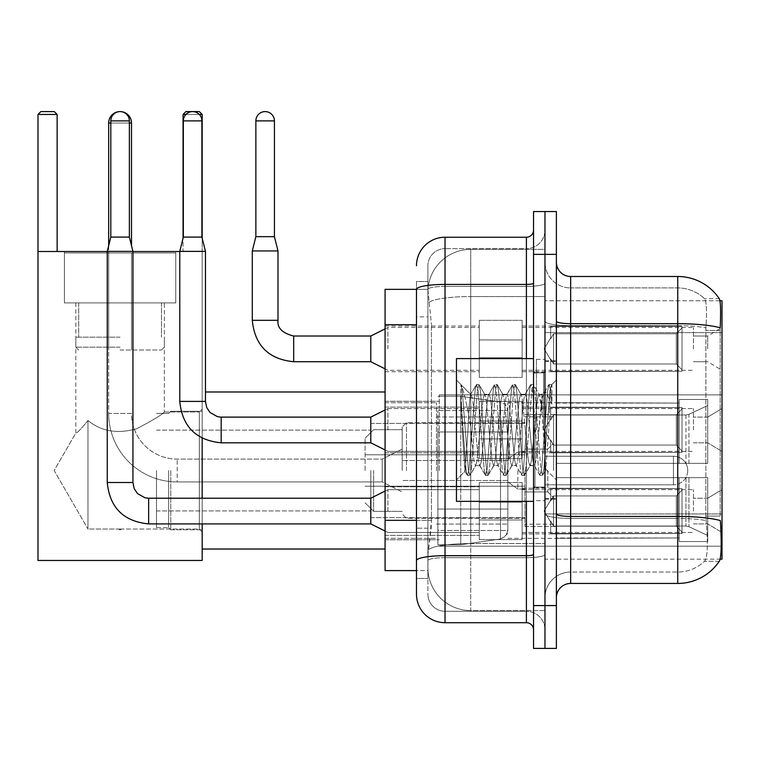 <?xml version="1.0" encoding="UTF-8"?>
<svg xmlns="http://www.w3.org/2000/svg" width="760" height="760" viewBox="0 0 760 760"><rect width="100%" height="100%" fill="white"/><g stroke="black" fill="none" stroke-linecap="round" stroke-linejoin="round"><path stroke-width="0.57" stroke-dasharray="3.8 2.85" d="M722 470.516L722 394.849L722 470.516M439.318 470.516L439.318 394.849L439.318 470.516M722 348.878L722 327.465L722 348.878M707.721 348.878L707.721 336.024L707.721 348.878M722 429.97L722 408.557L722 429.97M707.721 429.97L707.721 417.116L707.721 429.97M722 511.062L722 489.649L722 511.062M707.721 511.062L707.721 498.208L707.721 511.062M479.294 348.878L479.294 320.321L479.294 348.878M385.073 348.878L385.073 326.03L385.073 348.878M479.294 429.97L479.294 401.413L479.294 429.97M385.073 429.97L385.073 407.123L385.073 429.97M479.294 511.062L479.294 482.505L479.294 511.062M385.073 511.062L385.073 486.761L385.073 511.062M522.13 348.878L522.13 320.321L522.13 348.878M522.13 429.97L522.13 401.413L522.13 429.97M522.13 511.062L522.13 482.505L522.13 511.062M693.443 348.878L693.443 327.465L693.443 348.878M693.443 429.97L693.443 408.557L693.443 429.97M693.443 511.062L693.443 489.649L693.443 511.062M416.48 520.325L431.471 520.325L431.195 527.763L428.07 553.461L431.471 520.325L431.471 324.738L431.471 520.325L385.073 520.325L385.073 570.598L427.994 570.598L427.899 567.739A42.826 42.826 0 0 0 470.725 610.575L544.967 610.575L544.967 543.542L544.967 610.575L470.725 610.575L470.725 543.542L470.725 610.575A42.826 42.826 0 0 1 427.899 567.739L427.899 559.028L427.994 570.598L416.48 570.598L416.48 316.882L416.48 578.445L427.899 578.445L427.899 528.181L427.899 578.445L416.48 578.445M428.07 553.461L427.899 559.028L428.07 553.461M719.976 300.76L544.967 300.76L722 300.76L722 559.17L544.967 559.17L544.967 300.76L544.967 559.17L720.147 559.17M385.073 470.516L385.073 391.989L385.073 470.516M544.967 249.365L544.967 543.542L544.967 249.365L470.725 249.365L544.967 249.365M427.956 289.93L431.471 324.738L427.956 289.93A42.826 42.826 0 0 1 470.725 249.365A42.826 42.826 0 0 0 427.956 289.93A42.826 42.826 0 0 1 470.725 249.365L470.725 296.562L544.967 296.562L470.725 296.562L470.725 249.365M416.48 565.601L416.48 281.495L427.899 281.495L416.48 281.495L416.48 316.882L427.899 316.882L427.899 528.181L427.899 281.495L427.899 316.882L416.48 316.882L416.48 289.341L427.994 289.341L385.073 289.341L385.073 520.325M556.386 429.97L556.386 360.724L556.386 429.97M544.967 429.97L544.967 359.299L544.967 429.97M536.399 429.97L536.399 359.299L536.399 429.97M570.665 276.498L677.739 276.498L677.739 516.42A49.97 8.674 180 0 1 720.328 520.562L720.698 526.338C721.63 545.319 721.231 556.833 719.52 560.889A49.97 49.97 0 0 1 677.739 583.442L570.665 583.442L570.665 276.498A14.278 14.278 0 0 1 556.386 262.219L556.386 321.204L556.386 262.219M719.236 561.317L704.406 561.317L719.236 561.317M706.619 526.338C708.016 545.347 707.417 556.861 704.843 560.889A38.551 38.551 0 0 1 677.739 572.024L570.665 572.024L570.665 526.338L570.665 572.024L677.739 572.024A38.551 38.551 0 0 0 704.843 560.889C707.417 556.89 708.016 545.376 706.619 526.338L705.822 516.078L705.917 327.798C706.942 311.344 706.534 301.701 704.672 298.88L704.672 298.88A38.551 38.551 0 0 0 677.739 287.916A38.551 38.551 0 0 1 704.672 298.88C706.524 301.663 706.942 311.305 705.917 327.798L705.822 516.078L706.619 526.338M544.967 526.338L544.967 321.204L544.967 526.338M556.386 597.721L556.386 321.204L556.386 597.721A14.278 14.278 0 0 1 570.665 583.442M544.967 262.219L544.967 321.204L544.967 262.219A25.697 25.697 0 0 0 570.665 287.916A25.697 25.697 0 0 1 544.967 262.219A25.697 25.697 0 0 0 570.665 287.916L570.665 518.406A25.697 4.465 0 0 1 544.967 513.94A25.697 4.465 0 0 0 570.665 518.406L570.665 287.916L677.739 287.916L570.665 287.916M544.967 254.362L544.967 211.536L556.386 211.536L556.386 254.362L544.967 254.362L544.967 211.536L533.548 211.536L533.548 254.362L544.967 254.362L544.967 605.577L544.967 254.362M533.548 254.362L533.548 648.403L544.967 648.403L544.967 605.577L544.967 648.403L556.386 648.403L556.386 254.362M719.406 298.88A49.97 49.97 0 0 0 719.236 298.623L704.406 298.623L719.236 298.623A49.97 49.97 0 0 1 719.406 298.88C720.632 301.673 720.908 311.315 720.223 327.798L720.167 330.476L720.223 327.798A49.97 8.674 180 0 0 677.739 323.684L570.665 323.684A14.278 2.479 0 0 1 556.386 321.204M720.167 516.078L720.167 330.476L720.167 516.078L705.822 516.078L720.167 516.078M544.967 597.721A25.697 25.697 0 0 1 570.665 572.024A25.697 25.697 0 0 0 544.967 597.721A25.697 25.697 0 0 1 570.665 572.024M416.48 594.149A28.557 28.557 0 0 0 445.027 622.706L445.027 611.287A17.128 17.128 0 0 1 427.899 594.149L427.899 289.38L427.899 594.149A17.128 17.128 0 0 0 445.027 611.287L526.404 611.287L526.404 565.601L526.404 622.706A7.134 7.134 0 0 1 533.548 629.841L533.548 230.09L533.548 629.841M544.967 565.601L544.967 283.185L544.967 565.601M533.548 429.97L533.548 358.587L533.548 429.97M544.967 230.09L544.967 283.185L544.967 230.09A18.563 18.563 0 0 1 526.404 248.653A18.563 18.563 0 0 0 544.967 230.09A18.563 18.563 0 0 1 526.404 248.653L526.404 611.287L445.027 611.287L445.027 557.669L526.404 557.669A18.563 3.22 0 0 0 544.967 554.439A18.563 3.22 0 0 1 526.404 557.669L526.404 248.653L445.027 248.653L526.404 248.653M416.48 560.642A28.557 4.959 180 0 1 445.027 555.683L445.027 237.234A28.557 28.557 0 0 0 416.48 265.781A28.557 28.557 0 0 1 445.027 237.234L526.404 237.234A7.134 7.134 0 0 0 533.548 230.09A7.134 7.134 0 0 1 526.404 237.234L526.404 565.601L526.404 557.669L445.027 557.669L445.027 248.653L445.027 286.406L526.404 286.406A18.563 3.22 0 0 0 544.967 283.185A18.563 3.22 0 0 1 526.404 286.406L445.027 286.406L445.027 565.601L445.027 555.683L526.404 555.683A7.134 1.235 0 0 0 533.548 554.439M445.027 622.706L526.404 622.706M427.899 265.781L427.899 289.38L427.899 265.781A17.128 17.128 0 0 1 445.027 248.653A17.128 17.128 0 0 0 427.899 265.781A17.128 17.128 0 0 1 445.027 248.653M544.967 629.841A18.563 18.563 0 0 0 526.404 611.287A18.563 18.563 0 0 1 544.967 629.841A18.563 18.563 0 0 0 526.404 611.287M533.548 501.353L456.456 501.353L456.456 358.587L456.456 479.94L456.456 358.587L533.548 358.587M460.911 400.026L460.911 384.531C463.762 390.459 467.039 404.652 470.725 427.11L470.725 394.278L470.725 427.11C467.039 404.652 463.762 390.459 460.911 384.531L462.241 429.97L460.911 400.026L466.032 469.376L467.2 475.18L466.032 469.376L460.911 400.026M470.725 394.364L456.456 380L470.592 394.506L476.263 384.759L475.095 390.564L469.053 469.376L467.542 475.475L469.813 475.475L468.302 469.376L462.251 390.564L461.082 384.759L462.251 390.564L468.302 469.376L470.155 475.18L467.542 475.475L469.053 469.376L475.095 390.564L476.605 384.465L470.725 394.364C469.784 396.844 468.873 408.719 467.989 429.97L465.12 471.276L462.241 429.97L464.882 471.19L467.2 475.18L464.882 471.19L456.456 479.94L465.12 471.276L467.989 429.97C468.873 408.719 469.784 396.844 470.725 394.364L470.725 394.364C472.33 395.257 473.908 407.132 475.475 429.97C473.908 407.132 472.33 395.257 470.725 394.364M493.611 429.97L490.589 399.057L489.079 394.278L488.642 394.649L487.559 399.057L481.517 460.883L480.006 465.661L479.579 465.291L478.496 460.883L475.475 429.97L478.496 460.883L479.579 465.291L485.336 475.18L484.167 469.376L478.116 390.564L476.605 384.465L478.876 384.465L477.365 390.564L471.323 469.376L470.155 475.18L475.912 465.291L475.475 465.661L473.964 460.883L470.943 429.97L473.964 460.883L475.475 465.661L480.006 465.661L485.336 475.18L484.167 469.376L478.116 390.564L476.605 384.465L478.876 384.465L477.365 390.564L471.323 469.376L470.155 475.18L475.475 465.661L480.006 465.661L481.517 460.883L487.559 399.057L488.642 394.649L494.399 384.759L493.231 390.564L487.189 469.376L485.336 475.18L487.939 475.475L486.428 469.376L480.387 390.564L478.876 384.465L484.975 394.649L484.538 394.278L483.027 399.057L476.985 460.883L475.912 465.291L476.985 460.883L483.027 399.057L484.538 394.278L489.079 394.278L494.399 384.759L493.231 390.564L487.189 469.376L485.678 475.475L487.939 475.475L486.428 469.376L480.387 390.564L479.218 384.759L484.538 394.278L489.079 394.278L490.589 399.057L496.631 460.883L497.705 465.291L496.631 460.883L493.611 429.97M489.079 429.97L486.048 399.057L484.975 394.649L486.048 399.057L492.1 460.883L493.611 465.661L492.1 460.883L489.079 429.97M511.736 429.97L508.715 399.057L507.205 394.278L506.768 394.649L505.694 399.057L499.653 460.883L498.142 465.661L497.705 465.291L503.462 475.18L502.293 469.376L496.251 390.564L494.399 384.759L497.011 384.465L495.492 390.564L489.45 469.376L487.939 475.475L494.038 465.291L498.142 465.661L503.462 475.18L502.293 469.376L496.251 390.564L494.741 384.465L497.011 384.465L495.492 390.564L489.45 469.376L488.281 475.18L493.611 465.661L498.142 465.661L499.653 460.883L505.694 399.057L506.768 394.649L512.525 384.759L511.356 390.564L505.314 469.376L503.462 475.18L506.075 475.475L504.564 469.376L498.522 390.564L497.011 384.465L503.111 394.649L502.673 394.278L501.163 399.057L495.121 460.883L494.038 465.291L495.121 460.883L501.163 399.057L502.673 394.278L507.205 394.278L512.525 384.759L511.356 390.564L505.314 469.376L503.804 475.475L506.075 475.475L504.564 469.376L498.522 390.564L497.353 384.759L502.673 394.278L507.205 394.278L508.715 399.057L514.758 460.883L515.841 465.291L514.758 460.883L511.736 429.97M507.205 429.97L504.184 399.057L503.111 394.649L504.184 399.057L510.226 460.883L511.736 465.661L510.226 460.883L507.205 429.97M529.872 429.97L526.851 399.057L525.341 394.278L524.903 394.649L523.83 399.057L517.778 460.883L516.268 465.661L515.841 465.291L521.597 475.18L520.429 469.376L514.387 390.564L512.525 384.759L515.137 384.465L513.627 390.564L507.585 469.376L506.075 475.475L512.173 465.291L516.268 465.661L521.597 475.18L520.429 469.376L514.387 390.564L512.876 384.465L515.137 384.465L513.627 390.564L507.585 469.376L506.417 475.18L511.736 465.661L516.268 465.661L517.778 460.883L523.83 399.057L524.903 394.649L530.66 384.759L529.492 390.564L523.45 469.376L521.597 475.18L524.2 475.475L522.69 469.376L516.648 390.564L515.137 384.465L521.236 394.649L520.809 394.278L519.289 399.057L513.247 460.883L512.173 465.291L513.247 460.883L519.289 399.057L520.809 394.278L525.341 394.278L530.66 384.759L529.492 390.564L523.45 469.376L521.939 475.475L524.2 475.475L522.69 469.376L516.648 390.564L515.48 384.759L520.809 394.278L525.341 394.278L526.851 399.057L532.893 460.883L533.966 465.291L532.893 460.883L529.872 429.97M525.341 429.97L522.319 399.057L521.236 394.649L522.319 399.057L528.361 460.883L529.872 465.661L528.361 460.883L525.341 429.97M542.108 398.069L542.108 413.725L539.372 394.649L538.935 394.278L537.424 399.057L531.383 460.883L529.872 465.661L534.403 465.661L539.723 475.18L538.555 469.376L532.513 390.564L531.003 384.465L533.273 384.465L531.762 390.564L525.711 469.376L524.2 475.475L530.309 465.291L534.403 465.661L539.723 475.18L538.555 469.376L532.513 390.564L531.003 384.465L533.273 384.465L531.762 390.564L525.711 469.376L524.552 475.18L530.309 465.291L531.383 460.883L537.424 399.057L538.935 394.278L542.108 394.278L542.108 413.725L545.851 469.395L548.72 429.97C549.812 399.608 550.886 384.665 551.931 385.159L551.931 404.282L545.319 391.067L542.108 398.069L535.914 460.883L534.403 465.661L535.914 460.883L542.108 394.278L545.319 391.067L542.108 398.069M551.589 384.798L549.889 390.564L543.846 469.376L542.336 475.475L540.825 469.376L534.783 390.564L533.273 384.465L539.372 394.649L542.108 394.278L545.319 391.067L551.931 404.282L550.649 390.564L549.138 384.465L547.628 390.564L541.576 469.376L539.723 475.18L542.336 475.475L540.825 469.376L534.783 390.564L533.615 384.759L539.372 394.649L540.445 399.057L542.108 413.725L545.851 469.395L548.72 429.97C549.812 399.608 550.886 384.665 551.931 385.159L551.931 404.282L550.649 390.564L549.138 384.465L547.628 390.564L541.576 469.376L540.065 475.475L542.678 475.18L543.846 469.376L549.889 390.564L551.589 384.798M170.772 470.516L170.772 529.767L170.772 470.516M202.179 470.516L202.179 391.989L202.179 470.516M168.634 470.516L168.634 527.62L168.634 470.516M156.493 470.516L156.493 527.62L156.493 470.516M370.794 470.516L370.794 517.626L370.794 470.516M524.98 470.516L524.98 526.481L524.98 470.516M556.386 463.372L556.386 470.516L556.386 463.372L685.938 463.372L556.386 463.372L679.174 463.372L679.174 399.484L679.174 463.372L707.721 463.372L707.721 399.484L707.721 463.372L556.386 463.372L556.386 477.651L679.174 477.651L679.174 537.957L679.174 477.651L556.386 477.651L556.386 463.372L556.386 477.651L556.386 463.372L707.721 463.372L707.721 405.517L707.721 463.372L556.386 463.372L679.174 463.372L679.174 399.484L679.174 403.075L556.386 402.695L679.174 403.075L679.174 463.372L679.174 399.484L707.721 399.484L679.174 399.484L679.174 463.372L707.721 463.372L707.721 399.484L707.721 463.372L556.386 463.372L556.386 477.651L707.721 477.651L707.721 541.538L707.721 477.651L679.174 477.651L679.174 541.538L707.721 541.538L679.174 541.538L679.174 477.651L707.721 477.651L707.721 541.538L707.721 535.515L688.95 526.699L685.938 526.024L688.95 526.699L707.721 535.515L707.721 477.651L556.386 477.651L679.174 477.651L679.174 537.957L556.386 538.327L679.174 537.957L679.174 477.651L556.386 477.651L556.386 463.372M556.386 415.007L685.938 415.007L556.386 415.007L556.386 403.075L556.386 415.007L685.938 415.007L688.95 414.333L707.721 405.517L688.95 414.333L685.938 415.007L556.386 415.007L556.386 402.695L679.174 403.075L679.174 399.484L679.174 403.075L556.386 403.075L556.386 415.007M507.851 470.516L507.851 402.695L507.851 470.516M436.468 470.516L436.468 402.695L436.468 470.516M556.386 526.024L685.938 526.024L556.386 526.024L556.386 537.957L556.386 526.024L685.938 526.024L688.95 526.699L685.938 526.024L556.386 526.024L556.386 538.327L679.174 537.957L556.386 537.957L556.386 526.024M406.486 470.516L406.486 422.683L406.486 470.516M402.202 470.516L402.202 426.968L402.202 470.516M553.536 470.516L553.536 416.831L553.536 470.516M373.644 470.516L373.644 511.347L373.644 470.516M365.085 470.516L365.085 438.244L365.085 470.516M547.827 470.516L547.827 491.929L547.827 470.516M108.67 245.651L108.67 413.411L131.508 413.411A45.685 45.685 0 0 0 177.194 459.097L382.213 459.097L402.202 449.103L382.213 459.097L382.213 470.516L382.213 459.097L177.194 459.097A45.685 45.685 0 0 1 131.508 413.411L108.67 413.411A68.533 68.533 0 0 0 177.194 481.935L382.213 481.935L402.202 491.929L382.213 481.935L382.213 459.097L382.213 481.935L382.213 470.516L382.213 481.935L177.194 481.935L177.194 459.097L177.194 481.935A68.533 68.533 0 0 1 108.67 413.411L108.67 123.016A11.419 11.419 0 0 1 120.089 111.596A9.281 9.281 0 0 1 129.371 120.878L129.371 237.091L110.808 237.091L129.371 237.091L110.808 237.091L129.371 237.091L110.808 237.091L129.371 237.091L110.808 237.091L129.371 237.091L110.808 237.091L129.371 237.091L110.808 237.091L129.371 237.091L110.808 237.091L129.371 237.091L110.808 237.091L129.371 237.091L110.808 237.091L129.371 237.091L110.808 237.091L129.371 237.091L110.808 237.091L120.089 237.091L110.808 237.091L107.245 251.37L132.943 251.37L107.245 251.37L132.943 251.37L107.245 251.37L132.943 251.37L107.245 251.37L132.943 251.37L107.245 251.37L132.943 251.37L107.245 251.37L132.943 251.37L107.245 251.37L132.943 251.37L107.245 251.37L132.943 251.37L107.245 251.37L132.943 251.37L107.245 251.37L132.943 251.37L107.245 251.37L132.943 251.37L107.245 251.37L107.245 482.505L107.245 251.37L107.245 482.505L107.245 251.37L107.245 482.505L107.245 251.37L107.245 482.505L107.245 251.37L107.245 482.505L107.245 251.37L107.245 482.505L132.943 482.505L132.943 251.37L107.245 251.37L110.808 237.091L107.245 251.37M131.508 245.651L131.508 123.016A11.419 11.419 0 0 0 120.089 111.596A9.281 9.281 0 0 0 110.808 120.878L110.808 237.091M517.845 470.516L517.845 489.079L517.845 470.516M687.733 470.516A14.278 14.278 0 0 1 673.455 484.794L673.455 456.237L673.455 484.794L673.455 456.237L673.455 484.794L544.967 484.794L544.967 470.516L544.967 491.929L544.967 449.103L544.967 484.794L673.455 484.794A14.278 14.278 0 0 0 687.733 470.516A14.278 14.278 0 0 0 673.455 456.237L544.967 456.237L544.967 491.929L544.967 449.103L544.967 470.516L544.967 456.237L673.455 456.237A14.278 14.278 0 0 1 687.733 470.516M437.893 431.965L437.893 544.758L437.893 509.058L507.851 509.058L507.851 530.48L507.851 410.552L507.851 431.974L437.893 431.965L437.893 530.48L437.893 509.058L507.851 509.058L507.851 530.48L507.851 410.552L507.851 431.974L437.893 431.965L437.893 544.758L437.893 509.058L507.851 509.058L507.851 530.489L437.893 530.48L437.893 509.058L460.731 509.058L460.731 544.758L460.731 396.273L460.731 431.965L437.893 431.965L437.893 410.552L437.893 530.48L507.851 530.48L505.761 536.094L500.517 538.964L500.517 509.058L507.851 509.058L507.851 530.489C509.124 532.532 506.673 535.353 500.517 538.964L500.517 509.058L460.731 509.058L460.731 544.758L460.731 396.273L460.731 431.965L500.517 431.965L500.517 402.059L500.517 538.964L460.731 544.758L437.893 544.758L460.731 544.758L500.517 538.964L500.517 402.059L505.761 404.938L507.851 410.542L437.893 410.552L507.851 410.552L507.851 431.965L437.893 431.965M175.769 302.908L175.769 251.512L64.41 251.512L175.769 251.512L64.41 251.512L175.769 251.512L175.769 302.908L64.41 302.908L64.41 251.512L64.41 302.908L175.769 302.908L64.41 302.908L175.769 302.908L64.41 302.908L175.769 302.908L64.41 302.908L175.769 302.908L175.769 252.938L64.41 252.938L175.769 252.938L64.41 252.938L175.769 252.938L175.769 302.908M199.329 529.045L202.179 531.905L202.179 409.127L202.179 531.905L202.179 409.127L202.179 531.905L199.329 529.045L199.329 411.977L202.179 409.127L199.329 411.977L199.329 529.045L199.329 411.977L199.329 529.045L118.598 529.045L199.329 529.045M75.829 302.908L75.829 433C76.703 433.533 80.75 429.372 87.97 420.517C80.769 429.352 76.722 433.513 75.829 433C76.703 433.533 80.75 429.372 87.97 420.517C101.213 431.385 117.458 434.131 136.695 428.763C153.739 419.719 162.963 414.124 164.35 411.977L199.329 411.977L164.35 411.977C162.953 414.124 153.757 419.71 136.752 428.735C117.543 434.159 101.279 431.423 87.97 420.517L87.97 529.045L121.581 529.045L118.598 529.045L120.089 529.948L121.581 529.045L120.089 529.948L118.598 529.045L87.97 529.045L87.97 420.517C80.769 429.352 76.722 433.513 75.829 433L54.169 470.516L87.97 529.045L87.97 420.517C101.213 431.385 117.458 434.131 136.695 428.763C153.739 419.719 162.963 414.124 164.35 411.977C162.953 414.124 153.757 419.71 136.752 428.735C117.543 434.159 101.279 431.423 87.97 420.517L87.97 529.045L54.169 470.516L75.829 433L75.829 302.908L164.35 302.908L164.35 411.977L164.35 302.908L75.829 302.908M38 251.512L38 560.462L38 251.512L57.133 251.512L57.133 114.456L38 114.456L40.859 111.596L38 114.456L57.133 114.456L57.133 251.512L38 251.512L202.179 251.512L38 251.512L38 560.462L202.179 560.462L202.179 251.512L202.179 560.462L38 560.462L202.179 560.462L202.179 114.456L202.179 251.512L183.055 251.512L183.055 114.456L202.179 114.456L199.329 111.596L202.179 114.456L183.055 114.456L183.055 251.512L202.179 251.512L38 251.512L57.133 251.512L38 251.512L38 114.456L57.133 114.456L54.273 111.596L57.133 114.456L57.133 251.512M38 114.456L40.859 111.596L54.273 111.596L40.859 111.596L54.273 111.596L57.133 114.456M199.329 111.596L185.905 111.596L183.055 114.456L185.905 111.596L199.329 111.596L185.905 111.596L183.055 114.456L202.179 114.456L199.329 111.596M120.089 350.018L161.49 350.018L120.089 350.018M120.089 347.168L75.829 347.168L120.089 347.168M120.089 337.174L75.829 337.174L120.089 337.174M679.174 477.651L679.174 541.538L707.721 541.538L707.721 477.651L707.721 541.538L679.174 541.538L679.174 477.651L707.721 477.651L679.174 477.651M679.174 537.957L679.174 541.538L679.174 537.957M707.721 399.484L679.174 399.484L707.721 399.484L707.721 463.372L707.721 399.484M707.721 477.651L707.721 541.538L707.721 535.515L688.95 526.699L707.721 535.515L707.721 477.651L688.95 477.651L707.721 477.651M688.95 414.333L707.721 405.517L688.95 414.333L685.938 415.007L688.95 414.333L688.95 463.372L707.721 463.372L685.938 463.372L688.95 463.372L688.95 414.333M685.938 477.651L556.386 477.651L556.386 470.516L556.386 477.651L685.938 477.651L685.938 526.024L685.938 477.651M507.851 431.965L500.517 431.965L500.517 402.059L460.731 396.273L437.893 396.273L460.731 396.273L500.517 402.059L505.761 404.938L507.851 410.542L507.851 431.965M107.245 251.512L132.943 251.512M179.768 251.512L202.179 251.512L202.179 114.456M202.179 523.906L202.179 498.208M202.179 438.206L202.179 238.232M183.055 238.232L183.055 114.456M199.31 114.456L185.924 114.456M120.089 302.908L161.49 302.908L120.089 302.908M682.024 511.062L682.024 533.501L550.677 533.501L682.024 533.501L682.024 532.038L676.314 526.167L676.314 511.062L676.314 526.167L682.024 532.038L682.024 533.501L550.677 533.9L550.677 521.142L553.536 526.167L676.314 526.167L553.536 526.167L553.536 495.947L550.677 500.983L553.536 495.947L676.314 495.947L553.536 495.947L550.677 500.983L550.677 488.623L682.024 488.623L682.024 533.501L682.024 490.076L676.314 495.947L682.024 490.076L682.024 532.038L676.314 526.167L676.314 495.947L676.314 526.167L682.024 532.038L682.024 533.501L550.677 533.501L682.024 533.501L682.024 490.076L676.314 495.947L553.536 495.947L676.314 495.947L682.024 490.076L682.024 533.501L550.677 533.9L550.677 521.142L550.677 533.501L682.024 533.501L682.024 532.038L676.314 526.167L553.536 526.167L550.677 521.142L553.536 526.167L553.536 495.947L550.677 500.983L553.536 495.947L676.314 495.947L676.314 511.062L676.314 495.947L553.536 495.947L550.677 500.983L550.677 488.214L550.677 500.983L553.536 495.947L676.314 495.947L682.024 490.076L676.314 495.947L676.314 526.167L676.314 495.947L553.536 495.947L550.677 500.983L550.677 488.623L682.024 488.623L682.024 533.501L550.677 533.9L550.677 521.142L550.677 533.501L682.024 533.501L682.024 532.038L682.024 533.501L550.677 533.9L550.677 521.142L553.536 526.167L676.314 526.167L682.024 532.038L682.024 490.076L676.314 495.947L682.024 490.076L682.024 532.038L676.314 526.167L553.536 526.167L553.536 495.947L676.314 495.947L676.314 526.167L676.314 495.947L553.536 495.947L550.677 500.983L553.536 495.947L676.314 495.947L682.024 490.076L676.314 495.947L676.314 526.167L682.024 532.038L682.024 533.501L682.024 490.076L682.024 533.501L550.677 533.501L682.024 533.501L682.024 532.038L676.314 526.167L553.536 526.167L550.677 521.142L550.677 533.9L550.677 521.142L553.536 526.167L553.536 495.947L550.677 500.983L550.677 488.214L550.677 500.983L553.536 495.947L676.314 495.947L553.536 495.947L550.677 500.983L550.677 488.623L682.024 488.623L682.024 533.501L550.677 533.501L682.024 533.501L682.024 532.038L682.024 533.501L550.677 533.9L550.677 521.142L550.677 533.501L682.024 533.501L682.024 490.076L676.314 495.947L682.024 490.076L682.024 532.038L676.314 526.167L676.314 495.947L676.314 526.167L682.024 532.038L682.024 533.501L550.677 533.9L550.677 521.142L553.536 526.167L676.314 526.167L553.536 526.167L553.536 495.947L676.314 495.947L553.536 495.947L550.677 500.983L553.536 495.947L676.314 495.947L682.024 490.076L676.314 495.947L676.314 511.062L676.314 495.947L553.536 495.947L550.677 500.983L550.677 488.214L550.677 500.983L553.536 495.947L676.314 495.947L682.024 490.076L682.024 533.501L682.024 490.076L676.314 495.947L676.314 526.167L676.314 495.947L553.536 495.947L550.677 500.983L550.677 488.623L682.024 488.623L550.677 488.214L550.677 500.983L553.536 495.947L676.314 495.947L682.024 490.076L682.024 533.501L550.677 533.501L682.024 533.501L682.024 532.038L676.314 526.167L682.024 532.038L682.024 533.501L550.677 533.9L550.677 521.142L550.677 533.501L682.024 533.501L682.024 490.076L676.314 495.947L676.314 526.167L553.536 526.167L550.677 521.142L553.536 526.167L553.536 495.947L550.677 500.983L550.677 488.623L682.024 488.623L682.024 532.038L676.314 526.167L676.314 495.947L553.536 495.947L676.314 495.947L682.024 490.076L676.314 495.947L676.314 526.167L682.024 532.038L682.024 533.501L682.024 490.076L682.024 533.501L682.024 511.062L682.024 532.038L676.314 526.167L553.536 526.167L676.314 526.167L676.314 495.947L553.536 495.947L553.536 511.062L553.536 495.947L553.536 511.062L553.536 495.947L553.536 511.062L553.536 495.947L553.536 511.062L553.536 495.947L553.536 511.062L553.536 495.947L553.536 511.062L553.536 495.947L550.677 500.983L550.677 488.214L550.677 500.983L553.536 495.947L553.536 511.062L553.536 495.947L553.536 511.062L553.536 495.947L550.677 500.983L550.677 488.623L682.024 488.623L682.024 533.501L682.024 490.076L676.314 495.947L682.024 490.076L682.024 533.501L682.024 511.062L682.024 532.038L676.314 526.167L682.024 532.038L682.024 533.501L682.024 511.062L682.024 533.501L550.677 533.9L550.677 521.142L550.677 533.9L550.677 521.142L553.536 526.167L553.536 495.947L550.677 500.983L550.677 488.214L550.677 500.983L550.677 488.623L682.024 488.623L682.024 490.076L676.314 495.947L676.314 526.167L553.536 526.167L550.677 521.142L550.677 533.501L682.024 533.501L682.024 490.076L682.024 533.501L682.024 532.038L676.314 526.167L676.314 495.947L553.536 495.947L553.536 526.167L676.314 526.167L682.024 532.038L682.024 488.623L682.024 532.038L676.314 526.167L553.536 526.167L553.536 511.062L553.536 526.167L550.677 521.142L553.536 526.167L676.314 526.167L676.314 511.062L676.314 526.167L682.024 532.038L682.024 533.501L682.024 511.062L682.024 533.501L550.677 533.9L550.677 521.142L550.677 533.9L550.677 521.142L553.536 526.167L553.536 511.062L553.536 526.167L550.677 521.142L550.677 533.501L550.677 521.142L553.536 526.167L676.314 526.167L553.536 526.167L553.536 511.062L553.536 526.167L550.677 521.142L553.536 526.167L676.314 526.167L676.314 495.947L682.024 490.076L682.024 488.623L550.677 488.214L550.677 500.983L550.677 488.623L682.024 488.623L682.024 532.038L682.024 488.623L682.024 511.062L682.024 488.623L550.677 488.623L682.024 488.623L682.024 511.062L682.024 488.623L550.677 488.623L550.677 500.983L550.677 488.623L682.024 488.623L682.024 511.062L682.024 488.623L550.677 488.623L682.024 488.623L682.024 511.062L682.024 488.623L550.677 488.623L550.677 500.983L550.677 488.623L682.024 488.623L682.024 511.062L682.024 488.623L550.677 488.623L682.024 488.623L682.024 511.062L682.024 488.623L682.024 511.062L682.024 488.623L550.677 488.623L682.024 488.623L682.024 511.062L682.024 488.623L682.024 511.062L682.024 488.623L550.677 488.623L682.024 488.623L682.024 511.062M387.923 511.062L387.923 489.649L387.923 511.062M370.794 511.062L370.794 498.208L370.794 523.906L370.794 498.208L370.794 523.906L370.794 498.208L370.794 523.906L370.794 498.208L370.794 523.906L370.794 498.208L370.794 523.906L370.794 498.208L370.794 523.906L370.794 498.208L370.794 523.906L370.794 498.208L370.794 523.906L370.794 498.208L370.794 523.906L370.794 498.208L370.794 523.906L370.794 498.208L370.794 523.906L387.923 532.475L479.294 532.475L387.923 532.475L479.294 532.475L387.923 532.475L479.294 532.475L387.923 532.475L479.294 532.475L387.923 532.475L479.294 532.475L387.923 532.475L479.294 532.475L387.923 532.475L370.794 523.906L148.647 523.906L148.647 498.208L148.647 523.906L148.647 498.208L148.647 523.906L148.647 498.208L148.647 523.906L148.647 498.208L148.647 523.906L148.647 498.208L148.647 523.906L148.647 498.208L148.647 523.906L148.647 498.208L148.647 523.906L148.647 498.208L148.647 523.906L148.647 498.208L148.647 523.906L148.647 498.208L148.647 523.906L148.647 498.208L148.647 511.062L148.647 498.237L144.97 497.772L137.541 493.611L134.188 488.632L132.943 482.505L132.943 251.37L132.943 482.505L132.943 251.37L132.943 482.505L132.943 251.37L132.943 482.505L132.943 251.37L132.943 482.505L132.943 251.37L132.943 482.505L107.245 482.505L132.943 482.505L107.245 482.505L132.943 482.505L107.245 482.505L132.943 482.505L107.245 482.505L132.943 482.505L107.245 482.505L132.943 482.505L107.245 482.505L132.943 482.505L107.245 482.505L132.943 482.505L107.245 482.505L132.943 482.505L107.245 482.505L132.943 482.505L107.245 482.505L132.943 482.505L107.245 482.505L132.943 482.505L134.188 488.632L137.541 493.611L144.97 497.772L148.647 498.208L370.794 498.208L370.794 511.062M522.13 519.973L522.13 482.505L522.13 539.619L522.13 519.973L479.294 519.973L522.13 519.973L522.13 502.142L479.294 502.142L479.294 482.505L479.294 502.142L522.13 502.142L522.13 539.619L522.13 519.973L479.294 519.973L479.294 539.619L479.294 519.973L522.13 519.973L522.13 502.142L479.294 502.142L479.294 539.619L479.294 519.973L522.13 519.973L522.13 539.619L522.13 519.973L479.294 519.973L479.294 539.619L479.294 519.973L522.13 519.973L522.13 482.505L522.13 539.619L522.13 519.973L479.294 519.973L479.294 539.619L479.294 519.973L522.13 519.973L522.13 502.142L479.294 502.142L479.294 539.619L479.294 519.973L522.13 519.973L522.13 539.619L522.13 519.973L479.294 519.973L479.294 539.619L479.294 519.973L522.13 519.973L522.13 482.505L522.13 539.619L522.13 519.973L479.294 519.973L479.294 539.619L479.294 519.973L522.13 519.973L522.13 502.142L479.294 502.142L479.294 482.505L479.294 502.142L522.13 502.142L522.13 539.619L522.13 519.973L479.294 519.973L479.294 539.619L479.294 519.973L522.13 519.973L522.13 502.142L479.294 502.142L479.294 539.619L479.294 519.973L522.13 519.973L522.13 539.619L522.13 519.973L479.294 519.973L479.294 539.619L479.294 519.973L522.13 519.973L522.13 482.505L522.13 539.619L522.13 519.973L479.294 519.973L479.294 539.619L479.294 519.973L522.13 519.973L522.13 502.142L479.294 502.142L479.294 539.619L479.294 482.505L479.294 502.142L522.13 502.142L522.13 482.505L522.13 539.619L522.13 519.973L479.294 519.973L479.294 482.505L479.294 502.142L522.13 502.142L479.294 502.142L479.294 519.973L479.294 482.505L479.294 502.142L522.13 502.142L522.13 482.505L522.13 519.973L522.13 502.142L479.294 502.142L479.294 482.505L479.294 502.142L522.13 502.142L522.13 482.505L522.13 539.619L522.13 519.973L479.294 519.973L479.294 482.505L479.294 502.142L522.13 502.142L479.294 502.142L479.294 519.973L479.294 482.505L479.294 502.142L522.13 502.142L522.13 482.505L522.13 519.973L522.13 502.142L479.294 502.142L479.294 482.505L479.294 502.142L522.13 502.142L522.13 482.505L522.13 539.619L522.13 519.973L479.294 519.973L479.294 482.505L479.294 502.142L522.13 502.142L479.294 502.142L479.294 519.973L479.294 482.505L479.294 502.142L522.13 502.142L522.13 482.505L522.13 519.973M129.371 237.091L129.371 120.878L129.371 237.091L129.371 120.878L129.371 237.091L129.371 120.878L129.371 237.091L129.371 120.878L129.371 237.091L129.371 120.878L110.808 120.878L129.371 120.878A9.281 9.281 0 0 0 120.089 111.596A9.281 9.281 0 0 0 110.808 120.878A9.281 9.281 0 0 1 120.089 111.596A9.281 9.281 0 0 1 129.371 120.878A9.281 9.281 0 0 0 120.089 111.596A9.281 9.281 0 0 0 110.808 120.878A9.281 9.281 0 0 1 120.089 111.596A9.281 9.281 0 0 1 129.371 120.878A9.281 9.281 0 0 0 120.089 111.596A9.281 9.281 0 0 0 110.808 120.878A9.281 9.281 0 0 1 120.089 111.596A9.281 9.281 0 0 1 129.371 120.878A9.281 9.281 0 0 0 120.089 111.596A9.281 9.281 0 0 0 110.808 120.878A9.281 9.281 0 0 1 120.089 111.596A9.281 9.281 0 0 1 129.371 120.878A9.281 9.281 0 0 0 120.089 111.596A9.281 9.281 0 0 0 110.808 120.878A9.281 9.281 0 0 1 120.089 111.596A9.281 9.281 0 0 1 129.371 120.878L129.371 237.091L132.943 251.37M553.536 526.167L553.536 511.062L553.536 526.167L550.677 521.142L550.677 533.501L550.677 521.142L553.536 526.167L676.314 526.167L682.024 532.038L676.314 526.167L553.536 526.167L553.536 511.062L553.536 526.167L550.677 521.142L550.677 522.015L550.677 521.142L553.536 526.167L676.314 526.167L676.314 511.062L676.314 526.167L553.536 526.167L553.536 511.062L553.536 526.167L676.314 526.167L553.536 526.167L553.536 511.062L553.536 526.167L550.677 521.142L553.536 526.167L553.536 511.062L553.536 526.167M479.294 502.142L479.294 482.505L479.294 502.142L522.13 502.142L479.294 502.142L479.294 519.973L479.294 502.142M676.314 511.062L676.314 495.947L676.314 511.062M201.894 120.878L201.894 237.091L201.894 120.878L201.894 237.091L201.894 120.878L201.894 237.091L201.894 120.878L201.894 237.091L201.894 120.878L201.894 237.091L201.894 120.878L183.34 120.878A9.281 9.281 0 0 1 192.622 111.596A9.281 9.281 0 0 1 201.894 120.878A9.281 9.281 0 0 0 192.622 111.596A9.281 9.281 0 0 0 183.34 120.878A9.281 9.281 0 0 1 192.622 111.596A9.281 9.281 0 0 1 201.894 120.878A9.281 9.281 0 0 0 192.622 111.596A9.281 9.281 0 0 0 183.34 120.878A9.281 9.281 0 0 1 192.622 111.596A9.281 9.281 0 0 1 201.894 120.878A9.281 9.281 0 0 0 192.622 111.596A9.281 9.281 0 0 0 183.34 120.878A9.281 9.281 0 0 1 192.622 111.596A9.281 9.281 0 0 1 201.894 120.878A9.281 9.281 0 0 0 192.622 111.596A9.281 9.281 0 0 0 183.34 120.878A9.281 9.281 0 0 1 192.622 111.596A9.281 9.281 0 0 1 201.894 120.878A9.281 9.281 0 0 0 192.622 111.596A9.281 9.281 0 0 0 183.34 120.878A9.281 9.281 0 0 1 192.622 111.596A9.281 9.281 0 0 1 201.894 120.878L201.894 237.091L183.34 237.091L201.894 237.091L183.34 237.091L201.894 237.091L183.34 237.091L201.894 237.091L183.34 237.091L201.894 237.091L183.34 237.091L201.894 237.091L183.34 237.091L201.894 237.091L183.34 237.091L201.894 237.091L183.34 237.091L201.894 237.091L183.34 237.091L201.894 237.091L183.34 237.091L201.894 237.091L183.34 237.091L192.622 237.091L183.34 237.091L179.768 251.37L205.466 251.37L179.768 251.37L205.466 251.37L179.768 251.37L205.466 251.37L179.768 251.37L205.466 251.37L179.768 251.37L205.466 251.37L179.768 251.37L205.466 251.37L179.768 251.37L205.466 251.37L179.768 251.37L205.466 251.37L179.768 251.37L205.466 251.37L179.768 251.37L205.466 251.37L179.768 251.37L205.466 251.37L179.768 251.37L179.768 401.413L179.768 251.37L179.768 401.413L179.768 251.37L179.768 401.413L179.768 251.37L179.768 401.413L179.768 251.37L179.768 401.413L179.768 251.37L179.768 401.413L205.466 401.413L205.466 251.37L179.768 251.37L183.34 237.091L179.768 251.37M682.024 429.97L682.024 452.409L550.677 452.409L682.024 452.409L682.024 450.946L676.314 445.075L676.314 429.97L676.314 445.075L682.024 450.946L682.024 452.409L550.677 452.808L550.677 440.049L553.536 445.075L676.314 445.075L553.536 445.075L553.536 414.856L550.677 419.89L553.536 414.856L676.314 414.856L553.536 414.856L550.677 419.89L550.677 407.531L682.024 407.531L682.024 452.409L682.024 408.984L676.314 414.856L682.024 408.984L682.024 450.946L676.314 445.075L676.314 414.856L676.314 445.075L682.024 450.946L682.024 452.409L550.677 452.409L682.024 452.409L682.024 408.984L676.314 414.856L553.536 414.856L676.314 414.856L682.024 408.984L682.024 452.409L550.677 452.808L550.677 440.049L550.677 452.409L682.024 452.409L682.024 450.946L676.314 445.075L553.536 445.075L550.677 440.049L553.536 445.075L553.536 414.856L550.677 419.89L553.536 414.856L676.314 414.856L676.314 429.97L676.314 414.856L553.536 414.856L550.677 419.89L550.677 407.123L550.677 419.89L553.536 414.856L676.314 414.856L682.024 408.984L676.314 414.856L676.314 445.075L676.314 414.856L553.536 414.856L550.677 419.89L550.677 407.531L682.024 407.531L682.024 452.409L550.677 452.808L550.677 440.049L550.677 452.409L682.024 452.409L682.024 450.946L682.024 452.409L550.677 452.808L550.677 440.049L553.536 445.075L676.314 445.075L682.024 450.946L682.024 408.984L676.314 414.856L682.024 408.984L682.024 450.946L676.314 445.075L553.536 445.075L553.536 414.856L676.314 414.856L676.314 445.075L676.314 414.856L553.536 414.856L550.677 419.89L553.536 414.856L676.314 414.856L682.024 408.984L676.314 414.856L676.314 445.075L682.024 450.946L682.024 452.409L682.024 408.984L682.024 452.409L550.677 452.409L682.024 452.409L682.024 450.946L676.314 445.075L553.536 445.075L550.677 440.049L550.677 452.808L550.677 440.049L553.536 445.075L553.536 414.856L550.677 419.89L550.677 407.123L550.677 419.89L553.536 414.856L676.314 414.856L553.536 414.856L550.677 419.89L550.677 407.531L682.024 407.531L682.024 452.409L550.677 452.409L682.024 452.409L682.024 450.946L682.024 452.409L550.677 452.808L550.677 440.049L550.677 452.409L682.024 452.409L682.024 408.984L676.314 414.856L682.024 408.984L682.024 450.946L676.314 445.075L676.314 414.856L676.314 445.075L682.024 450.946L682.024 452.409L550.677 452.808L550.677 440.049L553.536 445.075L676.314 445.075L553.536 445.075L553.536 414.856L676.314 414.856L553.536 414.856L550.677 419.89L553.536 414.856L676.314 414.856L682.024 408.984L676.314 414.856L676.314 429.97L676.314 414.856L553.536 414.856L550.677 419.89L550.677 407.123L550.677 419.89L553.536 414.856L676.314 414.856L682.024 408.984L682.024 452.409L682.024 408.984L676.314 414.856L676.314 445.075L676.314 414.856L553.536 414.856L550.677 419.89L550.677 407.531L682.024 407.531L550.677 407.123L550.677 419.89L553.536 414.856L676.314 414.856L682.024 408.984L682.024 452.409L550.677 452.409L682.024 452.409L682.024 450.946L676.314 445.075L682.024 450.946L682.024 452.409L550.677 452.808L550.677 440.049L550.677 452.409L682.024 452.409L682.024 408.984L676.314 414.856L676.314 445.075L553.536 445.075L550.677 440.049L553.536 445.075L553.536 414.856L550.677 419.89L550.677 407.531L682.024 407.531L682.024 450.946L676.314 445.075L676.314 414.856L553.536 414.856L676.314 414.856L682.024 408.984L676.314 414.856L676.314 445.075L682.024 450.946L682.024 452.409L682.024 408.984L682.024 452.409L682.024 429.97L682.024 450.946L676.314 445.075L553.536 445.075L676.314 445.075L676.314 414.856L553.536 414.856L553.536 429.97L553.536 414.856L553.536 429.97L553.536 414.856L553.536 429.97L553.536 414.856L553.536 429.97L553.536 414.856L553.536 429.97L553.536 414.856L553.536 429.97L553.536 414.856L550.677 419.89L550.677 407.123L550.677 419.89L553.536 414.856L553.536 429.97L553.536 414.856L553.536 429.97L553.536 414.856L550.677 419.89L550.677 407.531L682.024 407.531L682.024 452.409L682.024 408.984L676.314 414.856L682.024 408.984L682.024 452.409L682.024 429.97L682.024 450.946L676.314 445.075L682.024 450.946L682.024 452.409L682.024 429.97L682.024 452.409L550.677 452.808L550.677 440.049L550.677 452.808L550.677 440.049L553.536 445.075L553.536 414.856L550.677 419.89L550.677 407.123L550.677 419.89L550.677 407.531L682.024 407.531L682.024 408.984L676.314 414.856L676.314 445.075L553.536 445.075L550.677 440.049L550.677 452.409L682.024 452.409L682.024 408.984L682.024 452.409L682.024 450.946L676.314 445.075L676.314 414.856L553.536 414.856L553.536 445.075L676.314 445.075L682.024 450.946L682.024 407.531L682.024 450.946L676.314 445.075L553.536 445.075L553.536 429.97L553.536 445.075L550.677 440.049L553.536 445.075L676.314 445.075L676.314 429.97L676.314 445.075L682.024 450.946L682.024 452.409L682.024 429.97L682.024 452.409L550.677 452.808L550.677 440.049L550.677 452.808L550.677 440.049L553.536 445.075L553.536 429.97L553.536 445.075L550.677 440.049L550.677 452.409L550.677 440.049L553.536 445.075L676.314 445.075L553.536 445.075L553.536 429.97L553.536 445.075L550.677 440.049L553.536 445.075L676.314 445.075L676.314 414.856L682.024 408.984L682.024 407.531L550.677 407.123L550.677 419.89L550.677 407.531L682.024 407.531L682.024 450.946L682.024 407.531L682.024 429.97L682.024 407.531L550.677 407.531L682.024 407.531L682.024 429.97L682.024 407.531L550.677 407.531L550.677 419.89L550.677 407.531L682.024 407.531L682.024 429.97L682.024 407.531L550.677 407.531L682.024 407.531L682.024 429.97L682.024 407.531L550.677 407.531L550.677 419.89L550.677 407.531L682.024 407.531L682.024 429.97L682.024 407.531L550.677 407.531L682.024 407.531L682.024 429.97L682.024 407.531L682.024 429.97L682.024 407.531L550.677 407.531L682.024 407.531L682.024 429.97L682.024 407.531L682.024 429.97L682.024 407.531L550.677 407.531L682.024 407.531L682.024 429.97M387.923 429.97L387.923 408.557L387.923 429.97M385.073 409.982L370.794 417.116L221.169 417.116L217.493 416.68L210.064 412.519L206.71 407.541L205.466 401.413L206.71 407.541L210.064 412.519L217.493 416.68L221.169 417.116L370.794 417.116L387.923 408.557L370.794 417.116L221.169 417.116L217.493 416.68L210.064 412.519L206.71 407.541L205.466 401.413L206.71 407.541L210.064 412.519L217.493 416.68L221.169 417.116L370.794 417.116L387.923 408.557L370.794 417.116L221.169 417.116L217.493 416.68L210.064 412.519L206.71 407.541L205.466 401.413L206.71 407.541L210.064 412.519L217.493 416.68L221.169 417.116L370.794 417.116L387.923 408.557L370.794 417.116L221.169 417.116L217.493 416.68L210.064 412.519L206.71 407.541L205.466 401.413L206.71 407.541L210.064 412.519L217.493 416.68L221.169 417.116L370.794 417.116L387.923 408.557L370.794 417.116L221.169 417.116L217.493 416.68L210.064 412.519L206.71 407.541L205.438 401.413L205.466 251.37L205.466 401.413L205.466 251.37L205.466 401.413L205.466 251.37L205.466 401.413L205.466 251.37L205.466 401.413L205.466 251.37L205.466 401.413L179.768 401.413L205.466 401.413L179.768 401.413L205.466 401.413L179.768 401.413L205.466 401.413L179.768 401.413L205.466 401.413L179.768 401.413L205.466 401.413L179.768 401.413L205.466 401.413L179.768 401.413L205.466 401.413L179.768 401.413L205.466 401.413L179.768 401.413L205.466 401.413L179.768 401.413L205.466 401.413L206.71 407.541L210.064 412.519L217.493 416.68L221.169 417.116L370.794 417.116L387.923 408.557L370.794 417.116L370.794 442.814L370.794 417.116L370.794 442.814L370.794 417.116L370.794 442.814L370.794 417.116L370.794 442.814L370.794 417.116L370.794 442.814L370.794 417.116L370.794 442.814L370.794 417.116L370.794 442.814L370.794 417.116L370.794 442.814L370.794 417.116L370.794 442.814L370.794 417.116L370.794 442.814L370.794 417.116L370.794 442.814L370.794 417.116L370.794 442.814L387.923 451.383L479.294 451.383L387.923 451.383L479.294 451.383L387.923 451.383L479.294 451.383L387.923 451.383L479.294 451.383L387.923 451.383L479.294 451.383L387.923 451.383L479.294 451.383L387.923 451.383L370.794 442.814L221.169 442.814L221.169 417.145M183.34 120.878L183.34 237.091M522.13 438.881L522.13 401.413L522.13 458.517L522.13 438.881L479.294 438.881L522.13 438.881L522.13 421.049L479.294 421.049L479.294 401.413L479.294 421.049L522.13 421.049L522.13 458.517L522.13 438.881L479.294 438.881L479.294 458.517L479.294 438.881L522.13 438.881L522.13 421.049L479.294 421.049L479.294 458.517L479.294 438.881L522.13 438.881L522.13 458.517L522.13 438.881L479.294 438.881L479.294 458.517L479.294 438.881L522.13 438.881L522.13 401.413L522.13 458.517L522.13 438.881L479.294 438.881L479.294 458.517L479.294 438.881L522.13 438.881L522.13 421.049L479.294 421.049L479.294 458.517L479.294 438.881L522.13 438.881L522.13 458.517L522.13 438.881L479.294 438.881L479.294 458.517L479.294 438.881L522.13 438.881L522.13 401.413L522.13 458.517L522.13 438.881L479.294 438.881L479.294 458.517L479.294 438.881L522.13 438.881L522.13 421.049L479.294 421.049L479.294 401.413L479.294 421.049L522.13 421.049L522.13 458.517L522.13 438.881L479.294 438.881L479.294 458.517L479.294 438.881L522.13 438.881L522.13 421.049L479.294 421.049L479.294 458.517L479.294 438.881L522.13 438.881L522.13 458.517L522.13 438.881L479.294 438.881L479.294 458.517L479.294 438.881L522.13 438.881L522.13 401.413L522.13 458.517L522.13 438.881L479.294 438.881L479.294 458.517L479.294 438.881L522.13 438.881L522.13 421.049L479.294 421.049L479.294 458.517L479.294 401.413L479.294 421.049L522.13 421.049L522.13 401.413L522.13 458.517L522.13 438.881L479.294 438.881L479.294 401.413L479.294 421.049L522.13 421.049L479.294 421.049L479.294 438.881L479.294 401.413L479.294 421.049L522.13 421.049L522.13 401.413L522.13 438.881L522.13 421.049L479.294 421.049L479.294 401.413L479.294 421.049L522.13 421.049L522.13 401.413L522.13 458.517L522.13 438.881L479.294 438.881L479.294 401.413L479.294 421.049L522.13 421.049L479.294 421.049L479.294 438.881L479.294 401.413L479.294 421.049L522.13 421.049L522.13 401.413L522.13 438.881L522.13 421.049L479.294 421.049L479.294 401.413L479.294 421.049L522.13 421.049L522.13 401.413L522.13 458.517L522.13 438.881L479.294 438.881L479.294 401.413L479.294 421.049L522.13 421.049L479.294 421.049L479.294 438.881L479.294 401.413L479.294 421.049L522.13 421.049L522.13 401.413L522.13 438.881M553.536 445.075L553.536 429.97L553.536 445.075L550.677 440.049L550.677 452.409L550.677 440.049L553.536 445.075L676.314 445.075L682.024 450.946L676.314 445.075L553.536 445.075L553.536 429.97L553.536 445.075L550.677 440.049L550.677 440.923L550.677 440.049L553.536 445.075L676.314 445.075L676.314 429.97L676.314 445.075L553.536 445.075L553.536 429.97L553.536 445.075L676.314 445.075L553.536 445.075L553.536 429.97L553.536 445.075L550.677 440.049L553.536 445.075L553.536 429.97L553.536 445.075M479.294 421.049L479.294 401.413L479.294 421.049L522.13 421.049L479.294 421.049L479.294 438.881L479.294 421.049M676.314 429.97L676.314 414.856L676.314 429.97M274.426 236.664L274.426 120.878L274.426 236.664L274.426 120.878L274.426 236.664L274.426 120.878L274.426 236.664L274.426 120.878L274.426 236.664L274.426 120.878L274.426 236.664L274.426 120.878L274.426 236.664L274.426 120.878L274.426 236.664L274.426 120.878L255.863 120.878L274.426 120.878A9.281 9.281 0 0 0 265.145 111.596A9.281 9.281 0 0 0 255.863 120.878A9.281 9.281 0 0 1 265.145 111.596A9.281 9.281 0 0 1 274.426 120.878A9.281 9.281 0 0 0 265.145 111.596A9.281 9.281 0 0 0 255.863 120.878A9.281 9.281 0 0 1 265.145 111.596A9.281 9.281 0 0 1 274.426 120.878A9.281 9.281 0 0 0 265.145 111.596A9.281 9.281 0 0 0 255.863 120.878A9.281 9.281 0 0 1 265.145 111.596A9.281 9.281 0 0 1 274.426 120.878A9.281 9.281 0 0 0 265.145 111.596A9.281 9.281 0 0 0 255.863 120.878A9.281 9.281 0 0 1 265.145 111.596A9.281 9.281 0 0 1 274.426 120.878A9.281 9.281 0 0 0 265.145 111.596A9.281 9.281 0 0 0 255.863 120.878A9.281 9.281 0 0 1 265.145 111.596A9.281 9.281 0 0 1 274.426 120.878A9.281 9.281 0 0 0 265.145 111.596A9.281 9.281 0 0 0 255.863 120.878A9.281 9.281 0 0 1 265.145 111.596A9.281 9.281 0 0 1 274.426 120.878A9.281 9.281 0 0 0 265.145 111.596A9.281 9.281 0 0 0 255.863 120.878A9.281 9.281 0 0 1 265.145 111.596A9.281 9.281 0 0 1 274.426 120.878A9.281 9.281 0 0 0 265.145 111.596A9.281 9.281 0 0 0 255.863 120.878A9.281 9.281 0 0 1 265.145 111.596A9.281 9.281 0 0 1 274.426 120.878L274.426 236.664L255.863 236.664L274.426 236.664L255.863 236.664L274.426 236.664L255.863 236.664L274.426 236.664L255.863 236.664L274.426 236.664L255.863 236.664L274.426 236.664L255.863 236.664L274.426 236.664L255.863 236.664L274.426 236.664L255.863 236.664L274.426 236.664L255.863 236.664L274.426 236.664L255.863 236.664L274.426 236.664L255.863 236.664L274.426 236.664L255.863 236.664L274.426 236.664L255.863 236.664L274.426 236.664L255.863 236.664L274.426 236.664L255.863 236.664L274.426 236.664L255.863 236.664L265.145 236.664L255.863 236.664L252.291 250.942L277.989 250.942L252.291 250.942L277.989 250.942L252.291 250.942L277.989 250.942L252.291 250.942L277.989 250.942L252.291 250.942L277.989 250.942L252.291 250.942L277.989 250.942L252.291 250.942L277.989 250.942L252.291 250.942L277.989 250.942L252.291 250.942L277.989 250.942L252.291 250.942L277.989 250.942L252.291 250.942L277.989 250.942L252.291 250.942L277.989 250.942L252.291 250.942L277.989 250.942L252.291 250.942L277.989 250.942L252.291 250.942L277.989 250.942L252.291 250.942L277.989 250.942L252.291 250.942L252.291 320.321L252.291 250.942L252.291 320.321L252.291 250.942L252.291 320.321L252.291 250.942L252.291 320.321L252.291 250.942L252.291 320.321L252.291 250.942L252.291 320.321L252.291 250.942L252.291 320.321L252.291 250.942L252.291 320.321L252.291 250.942L277.989 250.942L277.989 320.321L277.989 250.942L277.989 320.321L277.989 250.942L277.989 320.321L277.989 250.942L277.989 320.321L277.989 250.942L277.989 320.321L277.989 250.942L277.989 320.321L277.989 250.942L277.989 320.321L277.989 250.942L277.989 320.321L277.989 250.942L274.426 236.664L277.989 250.942M682.024 348.878L682.024 371.317L550.677 371.317L682.024 371.317L682.024 369.854L676.314 363.983L676.314 348.878L676.314 363.983L682.024 369.854L682.024 371.317L550.677 371.716L550.677 358.957L553.536 363.983L676.314 363.983L553.536 363.983L553.536 333.763L550.677 338.798L553.536 333.763L676.314 333.763L553.536 333.763L550.677 338.798L550.677 326.439L682.024 326.439L682.024 371.317L682.024 327.892L676.314 333.763L682.024 327.892L682.024 369.854L676.314 363.983L676.314 333.763L676.314 363.983L682.024 369.854L682.024 371.317L550.677 371.317L682.024 371.317L682.024 327.892L676.314 333.763L553.536 333.763L676.314 333.763L682.024 327.892L682.024 371.317L550.677 371.716L550.677 358.957L550.677 371.317L682.024 371.317L682.024 369.854L676.314 363.983L553.536 363.983L550.677 358.957L553.536 363.983L553.536 333.763L550.677 338.798L553.536 333.763L676.314 333.763L676.314 348.878L676.314 333.763L553.536 333.763L550.677 338.798L550.677 326.03L550.677 338.798L553.536 333.763L676.314 333.763L682.024 327.892L676.314 333.763L676.314 363.983L676.314 333.763L553.536 333.763L550.677 338.798L550.677 326.439L682.024 326.439L682.024 371.317L550.677 371.716L550.677 358.957L550.677 371.317L682.024 371.317L682.024 369.854L682.024 371.317L550.677 371.716L550.677 358.957L553.536 363.983L676.314 363.983L682.024 369.854L682.024 327.892L676.314 333.763L682.024 327.892L682.024 369.854L676.314 363.983L553.536 363.983L553.536 333.763L676.314 333.763L676.314 363.983L676.314 333.763L553.536 333.763L550.677 338.798L553.536 333.763L676.314 333.763L682.024 327.892L676.314 333.763L676.314 363.983L682.024 369.854L682.024 371.317L682.024 327.892L682.024 371.317L550.677 371.317L682.024 371.317L682.024 369.854L676.314 363.983L553.536 363.983L550.677 358.957L550.677 371.716L550.677 358.957L553.536 363.983L553.536 333.763L550.677 338.798L550.677 326.03L550.677 338.798L553.536 333.763L676.314 333.763L553.536 333.763L550.677 338.798L550.677 326.439L682.024 326.439L682.024 371.317L550.677 371.317L682.024 371.317L682.024 369.854L682.024 371.317L550.677 371.716L550.677 358.957L550.677 371.317L682.024 371.317L682.024 327.892L676.314 333.763L682.024 327.892L682.024 369.854L676.314 363.983L676.314 333.763L676.314 363.983L682.024 369.854L682.024 371.317L550.677 371.716L550.677 358.957L553.536 363.983L676.314 363.983L553.536 363.983L553.536 333.763L676.314 333.763L553.536 333.763L550.677 338.798L553.536 333.763L676.314 333.763L682.024 327.892L676.314 333.763L676.314 348.878L676.314 333.763L553.536 333.763L550.677 338.798L550.677 326.03L550.677 338.798L553.536 333.763L676.314 333.763L682.024 327.892L682.024 371.317L682.024 327.892L676.314 333.763L676.314 363.983L676.314 333.763L553.536 333.763L550.677 338.798L550.677 326.439L682.024 326.439L550.677 326.03L550.677 338.798L553.536 333.763L676.314 333.763L682.024 327.892L682.024 371.317L550.677 371.317L682.024 371.317L682.024 369.854L676.314 363.983L682.024 369.854L682.024 371.317L550.677 371.716L550.677 358.957L550.677 371.317L682.024 371.317L682.024 327.892L676.314 333.763L676.314 363.983L553.536 363.983L550.677 358.957L550.677 359.831L550.677 358.957L553.536 363.983L553.536 333.763L550.677 338.798L550.677 326.439L682.024 326.439L682.024 369.854L676.314 363.983L676.314 333.763L553.536 333.763L676.314 333.763L682.024 327.892L676.314 333.763L676.314 363.983L682.024 369.854L682.024 371.317L550.677 371.716L550.677 358.957L550.677 371.317L682.024 371.317L682.024 327.892L682.024 371.317L550.677 371.716L550.677 358.957L553.536 363.983L676.314 363.983L553.536 363.983L553.536 333.763L550.677 338.798L553.536 333.763L676.314 333.763L553.536 333.763L550.677 338.798L550.677 326.03L550.677 338.798L553.536 333.763L676.314 333.763L682.024 327.892L676.314 333.763L676.314 348.878L676.314 333.763L553.536 333.763L550.677 338.798L550.677 326.439L682.024 326.439L682.024 371.317L682.024 369.854L676.314 363.983L676.314 348.878L676.314 363.983L682.024 369.854L682.024 371.317L550.677 371.317L682.024 371.317L682.024 327.892L682.024 369.854L676.314 363.983L553.536 363.983L550.677 358.957L550.677 371.716L550.677 358.957L553.536 363.983L553.536 333.763L676.314 333.763L682.024 327.892L676.314 333.763L676.314 348.878L676.314 333.763L553.536 333.763L550.677 338.798L553.536 333.763L676.314 333.763L682.024 327.892L682.024 371.317L550.677 371.317L682.024 371.317L682.024 369.854L682.024 371.317L550.677 371.716L550.677 358.957L550.677 371.317L682.024 371.317L682.024 327.892L676.314 333.763L676.314 363.983L676.314 333.763L553.536 333.763L550.677 338.798L550.677 326.03L550.677 338.798L553.536 333.763L676.314 333.763L682.024 327.892L682.024 371.317L682.024 348.878L682.024 369.854L676.314 363.983L682.024 369.854L682.024 371.317L682.024 327.892L676.314 333.763L676.314 363.983L553.536 363.983L676.314 363.983L676.314 333.763L553.536 333.763L553.536 348.878L553.536 333.763L553.536 348.878L553.536 333.763L553.536 348.878L553.536 333.763L553.536 348.878L553.536 333.763L553.536 348.878L553.536 333.763L553.536 348.878L553.536 333.763L553.536 348.878L553.536 333.763L553.536 348.878L553.536 333.763L553.536 348.878L553.536 333.763L550.677 338.798L550.677 326.439L682.024 326.439L682.024 371.317L682.024 348.878L682.024 369.854L676.314 363.983L682.024 369.854L682.024 371.317L682.024 327.892L676.314 333.763L682.024 327.892L682.024 371.317L682.024 348.878L682.024 369.854L676.314 363.983L553.536 363.983L553.536 333.763L550.677 338.798L550.677 326.03L550.677 338.798L550.677 326.439L682.024 326.439L682.024 371.317L682.024 327.892L676.314 333.763L676.314 363.983L676.314 333.763L553.536 333.763L553.536 348.878L553.536 333.763L550.677 338.798L550.677 326.03L550.677 338.798L553.536 333.763L553.536 348.878L553.536 333.763L553.536 348.878L553.536 333.763L550.677 338.798L550.677 326.439L682.024 326.439L550.677 326.03L550.677 338.798L550.677 326.439L682.024 326.439L682.024 371.317L682.024 348.878L682.024 369.854L676.314 363.983L682.024 369.854L682.024 371.317L682.024 348.878L682.024 371.317L550.677 371.716L550.677 358.957L553.536 363.983L550.677 358.957L550.677 371.716L550.677 358.957L553.536 363.983L553.536 333.763L676.314 333.763L682.024 327.892L676.314 333.763L676.314 363.983L553.536 363.983L676.314 363.983L676.314 333.763L682.024 327.892L682.024 369.854L682.024 326.439L682.024 371.317L550.677 371.716L550.677 358.957L550.677 371.317L682.024 371.317L682.024 348.878L682.024 369.854L676.314 363.983L682.024 369.854L682.024 371.317L682.024 326.439L682.024 369.854L676.314 363.983L553.536 363.983L553.536 348.878L553.536 363.983L550.677 358.957L553.536 363.983L676.314 363.983L676.314 348.878L676.314 363.983L682.024 369.854L682.024 326.439L550.677 326.03L550.677 338.798L550.677 326.439L682.024 326.439L682.024 371.317L550.677 371.716L550.677 358.957L550.677 371.716L550.677 358.957L553.536 363.983L553.536 348.878L553.536 363.983L550.677 358.957L550.677 371.317L550.677 358.957L553.536 363.983L676.314 363.983L553.536 363.983L553.536 348.878L553.536 363.983L550.677 358.957L553.536 363.983L676.314 363.983L676.314 333.763L676.314 363.983L682.024 369.854L676.314 363.983L553.536 363.983L553.536 348.878L553.536 363.983L550.677 358.957L550.677 371.317L550.677 358.957L553.536 363.983L676.314 363.983L676.314 333.763L676.314 363.983L682.024 369.854L682.024 326.439L682.024 348.878L682.024 326.439L550.677 326.03L682.024 326.439L682.024 348.878L682.024 326.439L550.677 326.439L550.677 338.798L550.677 326.439L682.024 326.439L682.024 348.878L682.024 326.439L550.677 326.439L682.024 326.439L682.024 348.878L682.024 326.439L550.677 326.439L550.677 338.798L550.677 326.439L682.024 326.439L682.024 348.878L682.024 326.439L550.677 326.439L682.024 326.439L682.024 348.878L682.024 326.439L550.677 326.439L550.677 338.798L550.677 326.439L682.024 326.439L682.024 348.878L682.024 326.439L550.677 326.439L682.024 326.439L682.024 348.878L682.024 326.439L682.024 348.878L682.024 326.439L550.677 326.439L682.024 326.439L682.024 348.878L682.024 326.439L682.024 348.878L682.024 326.439L550.677 326.439L682.024 326.439L682.024 348.878L682.024 326.439L682.024 348.878L682.024 326.439L550.677 326.439L682.024 326.439L682.024 348.878M387.923 348.878L387.923 327.465L387.923 348.878M370.794 336.024L293.692 336.024L370.794 336.024L387.923 327.465L370.794 336.024L293.692 336.024L370.794 336.024L387.923 327.465L370.794 336.024L293.692 336.024L370.794 336.024L387.923 327.465L370.794 336.024L293.692 336.024L370.794 336.024L387.923 327.465L370.794 336.024L293.692 336.024L370.794 336.024L387.923 327.465L370.794 336.024L293.692 336.024L370.794 336.024L387.923 327.465L370.794 336.024L293.692 336.024L370.794 336.024L387.923 327.465L370.794 336.024L293.692 336.024L293.692 361.722L293.692 336.024L293.692 361.722L293.692 336.024L293.692 361.722L293.692 336.024L293.692 361.722L293.692 336.024L293.692 361.722L293.692 336.024L293.692 361.722L293.692 336.024L293.692 361.722L293.692 336.024L293.692 361.722L293.692 336.024L293.692 361.722L293.692 336.024L293.692 361.722L293.692 336.024L293.692 361.722L293.692 336.024L293.692 361.722L293.692 336.024L293.692 361.722L293.692 336.024L293.692 361.722L293.692 336.024L293.692 361.722L293.692 336.024L293.692 361.722L293.692 336.024L370.794 336.024L387.923 327.465L370.794 336.024L370.794 361.722L370.794 336.024L370.794 361.722L370.794 336.024L370.794 361.722L370.794 336.024L370.794 361.722L370.794 336.024L370.794 361.722L370.794 336.024L370.794 361.722L370.794 336.024L370.794 361.722L370.794 336.024L370.794 361.722L370.794 336.024L370.794 361.722L370.794 336.024L370.794 361.722L370.794 336.024L370.794 361.722L370.794 336.024L370.794 361.722L370.794 336.024L370.794 361.722L370.794 336.024L370.794 361.722L370.794 336.024L370.794 361.722L370.794 336.024L370.794 361.722L370.794 336.024L370.794 361.722L387.923 370.291L479.294 370.291M274.426 120.878L255.863 120.878L255.863 236.664L252.291 250.942M522.13 357.789L522.13 320.321L522.13 377.425L522.13 357.789L479.294 357.789L522.13 357.789L522.13 339.957L479.294 339.957L479.294 320.321L479.294 339.957L522.13 339.957L522.13 377.425L522.13 357.789L479.294 357.789L479.294 377.425L479.294 357.789L522.13 357.789L522.13 339.957L479.294 339.957L479.294 377.425L479.294 357.789L522.13 357.789L522.13 377.425L522.13 357.789L479.294 357.789L479.294 377.425L479.294 357.789L522.13 357.789L522.13 320.321L522.13 377.425L522.13 357.789L479.294 357.789L479.294 377.425L479.294 357.789L522.13 357.789L522.13 339.957L479.294 339.957L479.294 377.425L479.294 357.789L522.13 357.789L522.13 377.425L522.13 357.789L479.294 357.789L479.294 377.425L479.294 357.789L522.13 357.789L522.13 320.321L522.13 377.425L522.13 357.789L479.294 357.789L479.294 377.425L479.294 357.789L522.13 357.789L522.13 339.957L479.294 339.957L479.294 320.321L479.294 339.957L522.13 339.957L522.13 377.425L522.13 357.789L479.294 357.789L479.294 377.425L479.294 357.789L522.13 357.789L522.13 339.957L479.294 339.957L479.294 377.425L479.294 357.789L522.13 357.789L522.13 377.425L522.13 357.789L479.294 357.789L479.294 377.425L479.294 357.789L522.13 357.789L522.13 320.321L522.13 377.425L522.13 357.789L479.294 357.789L479.294 377.425L479.294 357.789L522.13 357.789L522.13 339.957L479.294 339.957L479.294 377.425L479.294 357.789L522.13 357.789L522.13 377.425L522.13 357.789L479.294 357.789L479.294 377.425L479.294 357.789L522.13 357.789L522.13 320.321L522.13 377.425L522.13 357.789L479.294 357.789L479.294 377.425L479.294 357.789L522.13 357.789L522.13 339.957L479.294 339.957L479.294 320.321L479.294 339.957L522.13 339.957L522.13 377.425L522.13 357.789L479.294 357.789L479.294 377.425L479.294 357.789L522.13 357.789L522.13 339.957L479.294 339.957L479.294 377.425L479.294 357.789L522.13 357.789L522.13 377.425L522.13 357.789L479.294 357.789L479.294 377.425L479.294 320.321L479.294 339.957L522.13 339.957L522.13 320.321L522.13 357.789L522.13 339.957L479.294 339.957L479.294 320.321L479.294 339.957L522.13 339.957L522.13 320.321L522.13 377.425L522.13 357.789L479.294 357.789L479.294 320.321L479.294 339.957L522.13 339.957L479.294 339.957L479.294 357.789L479.294 320.321L479.294 339.957L522.13 339.957L522.13 320.321L522.13 357.789L522.13 339.957L479.294 339.957L479.294 320.321L479.294 339.957L522.13 339.957L522.13 320.321L522.13 377.425L522.13 357.789L479.294 357.789L479.294 320.321L479.294 339.957L522.13 339.957L479.294 339.957L479.294 357.789L479.294 320.321L479.294 339.957L522.13 339.957L522.13 320.321L522.13 357.789L522.13 339.957L479.294 339.957L479.294 320.321L479.294 339.957L522.13 339.957L522.13 320.321L522.13 377.425L522.13 357.789L479.294 357.789L479.294 320.321L479.294 339.957L522.13 339.957L479.294 339.957L479.294 357.789L479.294 320.321L479.294 339.957L522.13 339.957L522.13 320.321L522.13 357.789L522.13 339.957L479.294 339.957L479.294 320.321L479.294 339.957L522.13 339.957L522.13 320.321L522.13 377.425L522.13 357.789L479.294 357.789L479.294 320.321L479.294 339.957L522.13 339.957L479.294 339.957L479.294 357.789L479.294 320.321L479.294 339.957L522.13 339.957L522.13 320.321L522.13 357.789M255.863 120.878L255.863 236.664M553.536 363.983L553.536 348.878L553.536 363.983L550.677 358.957L553.536 363.983L676.314 363.983L553.536 363.983L553.536 348.878L553.536 363.983L550.677 358.957L550.677 371.317L550.677 358.957L553.536 363.983L676.314 363.983L676.314 348.878L676.314 363.983L682.024 369.854L676.314 363.983L553.536 363.983L553.536 348.878L553.536 363.983L550.677 358.957L553.536 363.983L676.314 363.983L553.536 363.983L553.536 348.878L553.536 363.983L676.314 363.983L553.536 363.983L553.536 348.878L553.536 363.983L550.677 358.957L553.536 363.983L553.536 348.878L553.536 363.983L676.314 363.983L553.536 363.983L553.536 348.878L553.536 363.983L550.677 358.957L553.536 363.983L553.536 348.878L553.536 363.983M479.294 339.957L479.294 320.321L479.294 339.957L522.13 339.957L479.294 339.957L479.294 357.789L479.294 339.957M470.725 543.542A42.826 7.438 180 0 0 428.412 549.832A42.826 7.438 180 0 1 470.725 543.542L544.967 543.542L470.725 543.542L470.725 296.562L470.725 543.542M722 513.931L544.967 513.931L722 513.931M722 332.614L544.967 332.614L722 332.614M429.02 302.309A42.826 7.438 180 0 1 470.725 296.562A42.826 7.438 180 0 0 429.02 302.309M427.899 567.739A42.826 42.826 0 0 0 470.725 610.575M416.48 324.738L385.073 324.738M556.386 513.94A14.278 2.479 0 0 0 570.665 516.42L677.739 516.42L677.739 572.024L677.739 287.916A38.551 38.551 0 0 1 704.672 298.88A38.551 38.551 0 0 0 677.739 287.916L677.739 325.669A38.551 6.697 180 0 1 705.917 327.798A38.551 6.697 180 0 0 677.739 325.669L677.739 518.406A38.551 6.697 180 0 1 706.068 520.562A38.551 6.697 180 0 0 677.739 518.406L677.739 583.442M556.386 605.577L533.548 605.577M677.739 325.669L570.665 325.669A25.697 4.465 0 0 1 544.967 321.204A25.697 4.465 0 0 0 570.665 325.669L677.739 325.669M677.739 518.406L570.665 518.406L677.739 518.406M720.167 330.476L705.822 330.476L720.167 330.476M416.48 289.38A28.557 4.959 180 0 1 445.027 284.42L526.404 284.42A7.134 1.235 0 0 0 533.548 283.185M526.404 501.353L526.404 358.587M445.027 286.406A17.128 2.973 180 0 0 427.899 289.38A17.128 2.973 180 0 1 445.027 286.406M445.027 557.669A17.128 2.973 180 0 0 427.899 560.642A17.128 2.973 180 0 1 445.027 557.669M445.027 611.287A17.128 17.128 0 0 1 427.899 594.149M427.899 528.181L416.48 528.181L427.899 528.181M543.542 429.97L543.542 372.865L543.542 429.97M534.973 429.97L534.973 487.075L534.973 429.97M685.938 415.007L685.938 463.372L685.938 415.007M688.95 477.651L688.95 526.699L688.95 477.651M108.67 123.016L131.508 123.016M129.371 123.016L110.808 123.016M129.371 120.878L110.808 120.878M179.768 401.413L205.438 401.413L179.768 401.413M277.989 320.321L252.291 320.321M385.073 368.866L370.794 361.722L293.692 361.722L370.794 361.722L387.923 370.291L370.794 361.722L293.692 361.722L370.794 361.722L387.923 370.291L370.794 361.722L293.692 361.722L370.794 361.722L387.923 370.291L370.794 361.722L293.692 361.722L370.794 361.722L387.923 370.291L370.794 361.722L293.692 361.722L370.794 361.722L387.923 370.291L370.794 361.722L293.692 361.722L370.794 361.722L387.923 370.291L370.794 361.722L293.692 361.722L370.794 361.722L387.923 370.291L370.794 361.722L293.692 361.722L293.692 336.053M439.318 394.849L722 394.849L439.318 394.849M693.443 336.024L707.721 336.024L693.443 336.024L707.721 336.024L693.443 336.024L707.721 336.024L693.443 336.024L707.721 336.024L693.443 336.024L707.721 336.024L693.443 336.024L707.721 336.024L693.443 336.024L707.721 336.024L693.443 336.024L707.721 336.024L693.443 336.024L707.721 336.024L722 327.465M707.721 417.116L722 408.557L707.721 417.116L722 408.557L707.721 417.116L722 408.557L707.721 417.116L722 408.557L707.721 417.116L722 408.557L707.721 417.116L722 408.557L707.721 417.116L693.443 417.116L707.721 417.116M707.721 498.208L722 489.649L707.721 498.208L722 489.649L707.721 498.208L722 489.649L707.721 498.208L722 489.649L707.721 498.208L722 489.649L707.721 498.208L722 489.649L707.721 498.208L693.443 498.208L707.721 498.208M385.073 326.03L479.294 326.03M385.073 407.123L479.294 407.123L385.073 407.123M385.073 486.761L479.294 486.761L385.073 486.761M479.294 320.321L522.13 320.321L479.294 320.321M479.294 401.413L522.13 401.413L479.294 401.413M479.294 482.505L522.13 482.505L479.294 482.505M522.13 327.465L693.443 327.465M522.13 408.557L693.443 408.557L522.13 408.557M522.13 489.649L693.443 489.649L522.13 489.649M385.073 401.27L439.318 401.27L385.073 401.27M385.073 539.761L439.318 539.761L385.073 539.761M693.443 523.906L707.721 523.906L722 532.475L707.721 523.906L722 532.475L707.721 523.906L722 532.475L707.721 523.906L722 532.475L707.721 523.906L722 532.475L707.721 523.906L722 532.475L707.721 523.906L693.443 523.906M693.443 442.814L707.721 442.814L722 451.383L707.721 442.814L722 451.383L707.721 442.814L722 451.383L707.721 442.814L722 451.383L707.721 442.814L722 451.383L707.721 442.814L722 451.383L707.721 442.814L693.443 442.814M693.443 361.722L707.721 361.722L693.443 361.722L707.721 361.722L693.443 361.722L707.721 361.722L693.443 361.722L707.721 361.722L693.443 361.722L707.721 361.722L693.443 361.722L707.721 361.722L693.443 361.722L707.721 361.722L693.443 361.722L707.721 361.722L693.443 361.722L707.721 361.722L722 370.291M522.13 532.475L693.443 532.475L522.13 532.475M522.13 451.383L693.443 451.383L522.13 451.383M522.13 370.291L693.443 370.291M479.294 539.619L522.13 539.619L479.294 539.619M479.294 458.517L522.13 458.517L479.294 458.517M479.294 377.425L522.13 377.425L479.294 377.425M385.073 535.363L479.294 535.363L385.073 535.363M385.073 452.808L479.294 452.808L385.073 452.808M385.073 371.716L479.294 371.716M439.318 546.183L722 546.183L439.318 546.183M544.967 360.724L556.386 360.724L544.967 360.724M536.399 500.64L544.967 500.64L536.399 500.64M544.967 372.144L536.399 372.144L544.967 372.144M544.967 487.787L536.399 487.787L544.967 487.787M536.399 359.299L544.967 359.299L536.399 359.299M544.967 499.215L556.386 499.215L544.967 499.215M533.548 372.865L544.967 372.865L533.548 372.865M533.548 487.075L544.967 487.075L533.548 487.075M544.967 498.493L556.386 498.493L544.967 498.493M534.973 372.865L543.542 372.865L544.967 371.431L543.542 372.865L534.973 372.865L533.548 371.431M534.973 487.075L543.542 487.075L544.967 488.5L543.542 487.075L534.973 487.075L533.548 488.5M551.598 384.798L556.386 380L551.598 384.798M545.841 469.395L556.386 479.94L545.841 469.395M544.967 361.437L556.386 361.437L544.967 361.437M549.138 384.465L551.399 384.465L549.138 384.465M546.098 469.309L542.678 475.18L546.098 469.309M544.35 392.388L548.796 384.759L544.35 392.388M170.772 529.767L202.179 529.767L170.772 529.767L168.634 527.62L170.772 529.767M156.493 527.62L168.634 527.62L156.493 527.62M156.493 430.112L370.794 430.112L156.493 430.112M370.794 423.405L524.98 423.405L370.794 423.405M524.98 414.551L556.386 414.551L524.98 414.551M507.851 538.327L556.386 538.327L507.851 538.327M436.468 524.048L507.851 524.048L436.468 524.048M385.073 538.327L436.468 538.327L385.073 538.327M202.179 549.033L385.073 549.033M205.466 391.989L385.073 391.989M385.073 402.695L436.468 402.695L385.073 402.695M436.468 416.974L507.851 416.974L436.468 416.974M507.851 402.695L556.386 402.695L507.851 402.695M524.98 526.481L556.386 526.481L524.98 526.481M370.794 517.626L524.98 517.626L370.794 517.626M156.493 510.919L370.794 510.919L156.493 510.919M156.493 413.411L168.634 413.411L170.772 411.264L202.179 411.264L170.772 411.264L168.634 413.411L156.493 413.411M524.98 422.683L406.486 422.683L402.202 426.968L406.486 422.683L524.98 422.683M553.536 416.831L524.98 416.831L553.536 416.831M402.202 429.685L373.644 429.685L365.085 438.244L373.644 429.685L402.202 429.685M547.827 491.929L553.536 497.639L547.827 491.929L524.98 491.929L547.827 491.929M365.085 486.219L524.98 486.219L365.085 486.219M524.98 518.339L406.486 518.339L402.202 514.054L406.486 518.339L524.98 518.339M553.536 524.191L524.98 524.191L553.536 524.191M402.202 511.347L373.644 511.347L365.085 502.778L373.644 511.347L402.202 511.347M547.827 449.103L553.536 443.394L547.827 449.103L524.98 449.103L547.827 449.103M365.085 454.812L524.98 454.812L365.085 454.812M524.98 489.079L517.845 489.079L507.851 481.935L517.845 489.079L524.98 489.079M507.851 480.51L402.202 480.51L507.851 480.51M544.967 491.929L524.98 491.929L544.967 491.929M544.967 449.103L524.98 449.103L544.967 449.103M507.851 460.522L402.202 460.522L507.851 460.522M507.851 459.097L517.845 451.953L524.98 451.953L517.845 451.953L507.851 459.097M131.508 350.018L131.508 252.938L131.508 350.018M64.41 252.938L64.41 302.908L64.41 252.938M78.688 350.018L75.829 347.168L75.829 337.174L75.829 347.168L78.688 350.018M78.688 302.908L78.688 337.174L78.688 302.908M108.67 350.018L108.67 252.938L108.67 350.018M161.49 350.018L164.35 347.168L164.35 337.174L164.35 347.168L161.49 350.018M161.49 302.908L161.49 337.174L161.49 302.908M522.13 533.9L550.677 533.9L522.13 533.9M544.093 511.062L550.677 500.108L544.093 511.062L550.677 522.015L544.093 511.062L550.677 500.108L544.093 511.062L550.677 522.015L544.093 511.062L550.677 500.108L544.093 511.062L550.677 522.015L544.093 511.062L550.677 500.108L544.093 511.062L550.677 522.015L544.093 511.062L550.677 500.108L544.093 511.062L550.677 522.015L544.093 511.062L550.677 500.108L544.093 511.062L550.677 522.015L544.093 511.062M522.13 488.214L550.677 488.214L522.13 488.214M385.073 491.074L387.923 489.649L479.294 489.649L387.923 489.649L479.294 489.649L387.923 489.649L479.294 489.649L387.923 489.649L479.294 489.649L387.923 489.649L479.294 489.649L387.923 489.649L479.294 489.649L387.923 489.649L370.794 498.208L387.923 489.649L370.794 498.208L148.647 498.208L144.97 497.772L137.541 493.611L134.188 488.632L132.943 482.505L134.188 488.632L137.541 493.611L144.97 497.772L148.647 498.208L370.794 498.208L387.923 489.649L370.794 498.208L148.647 498.208L144.97 497.772L137.541 493.611L134.188 488.632L132.943 482.505L134.188 488.632L137.541 493.611L144.97 497.772L148.647 498.208L370.794 498.208L387.923 489.649L370.794 498.208L148.647 498.208L144.97 497.772L137.541 493.611L134.188 488.632L132.943 482.505L134.188 488.632L137.541 493.611L144.97 497.772L148.647 498.208L370.794 498.208L387.923 489.649L370.794 498.208L148.647 498.208L144.97 497.772L137.541 493.611L134.188 488.632L132.943 482.505L134.188 488.632L137.541 493.611L144.97 497.772L148.647 498.208L370.794 498.208L387.923 489.649L370.794 498.208L148.647 498.208L144.97 497.772L137.541 493.611L134.188 488.632L132.943 482.505M370.794 523.906L148.647 523.906L370.794 523.906L387.923 532.475L370.794 523.906L148.647 523.906L370.794 523.906L387.923 532.475L370.794 523.906L148.647 523.906L370.794 523.906L387.923 532.475L370.794 523.906L148.647 523.906L370.794 523.906L387.923 532.475L370.794 523.906L148.647 523.906L370.794 523.906L385.073 531.05M370.794 498.208L148.647 498.208M522.13 452.808L550.677 452.808L522.13 452.808M544.093 429.97L550.677 419.016L544.093 429.97L550.677 440.923L544.093 429.97L550.677 419.016L544.093 429.97L550.677 440.923L544.093 429.97L550.677 419.016L544.093 429.97L550.677 440.923L544.093 429.97L550.677 419.016L544.093 429.97L550.677 440.923L544.093 429.97L550.677 419.016L544.093 429.97L550.677 440.923L544.093 429.97L550.677 419.016L544.093 429.97L550.677 440.923L544.093 429.97M201.894 237.091L205.466 251.37M522.13 407.123L550.677 407.123L522.13 407.123M387.923 408.557L479.294 408.557L387.923 408.557M370.794 442.814L221.169 442.814L370.794 442.814L387.923 451.383L370.794 442.814L221.169 442.814L370.794 442.814L387.923 451.383L370.794 442.814L221.169 442.814L370.794 442.814L387.923 451.383L370.794 442.814L221.169 442.814L370.794 442.814L387.923 451.383L370.794 442.814L221.169 442.814L370.794 442.814L385.073 449.958M370.794 417.116L221.169 417.116L217.493 416.68L210.064 412.519L206.71 407.541L205.466 401.413M522.13 371.716L550.677 371.716M550.677 359.831L544.093 348.878L550.677 337.924L544.093 348.878L550.677 359.831L544.093 348.878L550.677 337.924L544.093 348.878L550.677 359.831L544.093 348.878L550.677 337.924L544.093 348.878L550.677 359.831L544.093 348.878L550.677 337.924L544.093 348.878L550.677 359.831L544.093 348.878L550.677 337.924L544.093 348.878L550.677 359.831L544.093 348.878L550.677 337.924L544.093 348.878L550.677 359.831L544.093 348.878L550.677 337.924L544.093 348.878L550.677 359.831L544.093 348.878L550.677 337.924L544.093 348.878L550.677 359.831L544.093 348.878L550.677 337.924M522.13 326.03L550.677 326.03M385.073 328.89L387.923 327.465L479.294 327.465M370.794 361.722L293.692 361.722"/><path stroke-width="1.14" d="M720.147 559.17L722 559.17L722 300.76L719.976 300.76M416.48 289.341L385.073 289.341L385.073 570.598L416.48 570.598L416.48 594.149L416.48 289.341M570.665 583.442L677.739 583.442A49.97 49.97 0 0 0 719.52 560.889L719.236 561.317L719.52 560.889C721.231 556.871 721.63 545.347 720.698 526.338L720.328 520.562A49.97 8.674 180 0 0 677.739 516.42L677.739 276.498A49.97 49.97 0 0 1 719.236 298.623L719.236 298.623A49.97 49.97 0 0 0 677.739 276.498L570.665 276.498A14.278 14.278 0 0 1 556.386 262.219A14.278 14.278 0 0 0 570.665 276.498L570.665 583.442A14.278 14.278 0 0 0 556.386 597.721M544.967 605.577L544.967 648.403L556.386 648.403L556.386 605.577L544.967 605.577L544.967 648.403L533.548 648.403L533.548 605.577L544.967 605.577L544.967 254.362L544.967 605.577M533.548 605.577L533.548 211.536L544.967 211.536L544.967 254.362L544.967 211.536L556.386 211.536L556.386 605.577M556.386 321.204A14.278 2.479 0 0 0 570.665 323.684L677.739 323.684A49.97 8.674 180 0 1 720.223 327.798C720.908 311.344 720.632 301.71 719.406 298.88A49.97 49.97 0 0 0 677.739 276.498A49.97 49.97 0 0 1 719.406 298.88M416.48 265.781A28.557 28.557 0 0 1 445.027 237.234L445.027 622.706L526.404 622.706L526.404 501.353M445.027 237.234L526.404 237.234A7.134 7.134 0 0 0 533.548 230.09M416.48 578.445L416.48 565.601M533.548 629.841A7.134 7.134 0 0 0 526.404 622.706M445.027 622.706A28.557 28.557 0 0 1 416.48 594.149M533.548 358.587L456.456 358.587L456.456 501.353L533.548 501.353M108.67 245.651L108.67 123.016A11.419 11.419 0 0 1 120.089 111.596A9.281 9.281 0 0 1 129.371 120.878L129.371 237.091L132.943 251.37L132.943 482.505L134.188 488.632L137.541 493.611L144.97 497.772L148.647 498.208L148.647 523.906C123.528 521.427 109.725 507.623 107.245 482.505L107.245 251.37L132.943 251.37M131.508 245.651L131.508 123.016A11.419 11.419 0 0 0 120.089 111.596A9.281 9.281 0 0 0 110.808 120.878L110.808 237.091L129.371 237.091M202.179 523.906L202.179 560.462L38 560.462L38 114.456L40.859 111.596L54.273 111.596L57.133 114.456L38 114.456M57.133 251.512L57.133 114.456M38 251.512L107.245 251.512M132.943 251.512L179.768 251.512M202.179 498.208L202.179 438.206M185.924 114.456L183.055 114.456L185.905 111.596L199.329 111.596L202.179 114.456L202.179 238.232M202.179 114.456L199.31 114.456M183.055 114.456L183.055 238.232M385.073 531.05L370.794 523.906L370.794 498.208L385.073 491.074M201.894 237.091L183.34 237.091L183.34 120.878A9.281 9.281 0 0 1 192.622 111.596A9.281 9.281 0 0 1 201.894 120.878L201.894 237.091L205.466 251.37L205.466 401.413L206.71 407.541L210.064 412.519L217.493 416.68L221.169 417.145M385.073 449.958L370.794 442.814L370.794 417.116L385.073 409.982M205.466 401.413L179.797 401.413L179.768 251.37L205.466 251.37M274.426 236.664L255.863 236.664L255.863 120.878A9.281 9.281 0 0 1 265.145 111.596A9.281 9.281 0 0 1 274.426 120.878L274.426 236.664L277.989 250.942L277.989 320.321C277.124 327.94 282.359 333.174 293.692 336.024L293.692 336.053M385.073 368.866L370.794 361.722L370.794 336.024L385.073 328.89M370.794 361.722L293.692 361.722C268.574 359.242 254.78 345.439 252.291 320.321C254.78 345.439 268.574 359.242 293.692 361.722C268.574 359.242 254.78 345.439 252.291 320.321C254.78 345.439 268.574 359.242 293.692 361.722C268.574 359.242 254.78 345.439 252.291 320.321C254.78 345.439 268.574 359.242 293.692 361.722C268.574 359.242 254.78 345.439 252.291 320.321C254.78 345.439 268.574 359.242 293.692 361.722C268.574 359.242 254.78 345.439 252.291 320.321C254.78 345.439 268.574 359.242 293.692 361.722C268.574 359.242 254.78 345.439 252.291 320.321C254.78 345.439 268.574 359.242 293.692 361.722C268.574 359.242 254.78 345.439 252.291 320.321C254.78 345.439 268.574 359.242 293.692 361.722C268.574 359.242 254.78 345.439 252.291 320.321C254.78 345.439 268.574 359.242 293.692 361.722L293.692 336.024C282.359 333.174 277.124 327.94 277.989 320.321L252.291 320.321L252.291 250.942L277.989 250.942M416.48 324.738L385.073 324.738M416.48 520.325L385.073 520.325M677.739 583.442L677.739 516.42L570.665 516.42A14.278 2.479 0 0 1 556.386 513.94M556.386 254.362L533.548 254.362M533.548 554.439A7.134 1.235 0 0 1 526.404 555.683L445.027 555.683A28.557 4.959 180 0 0 416.48 560.642M416.48 289.38A28.557 4.959 180 0 1 445.027 284.42L526.404 284.42L526.404 237.234M526.404 358.587L526.404 284.42A7.134 1.235 0 0 0 533.548 283.185M110.808 123.016L108.67 123.016M131.508 123.016L129.371 123.016M370.794 523.906L148.647 523.906C123.528 521.427 109.725 507.623 107.245 482.505C109.725 507.623 123.528 521.427 148.647 523.906C123.528 521.427 109.725 507.623 107.245 482.505C109.725 507.623 123.528 521.427 148.647 523.906C123.528 521.427 109.725 507.623 107.245 482.505C109.725 507.623 123.528 521.427 148.647 523.906C123.528 521.427 109.725 507.623 107.245 482.505C109.725 507.623 123.528 521.427 148.647 523.906C123.528 521.427 109.725 507.623 107.245 482.505C109.725 507.623 123.528 521.427 148.647 523.906C123.528 521.427 109.725 507.623 107.245 482.505L132.943 482.505M110.808 120.878L129.371 120.878M370.794 442.814L221.169 442.814C196.052 440.334 182.248 426.531 179.768 401.413C182.248 426.531 196.052 440.334 221.169 442.814C196.052 440.334 182.248 426.531 179.768 401.413C182.248 426.531 196.052 440.334 221.169 442.814C196.052 440.334 182.248 426.531 179.768 401.413C182.248 426.531 196.052 440.334 221.169 442.814C196.052 440.334 182.248 426.531 179.768 401.413C182.248 426.531 196.052 440.334 221.169 442.814C196.052 440.334 182.248 426.531 179.768 401.413C182.248 426.531 196.052 440.334 221.169 442.814C196.052 440.334 182.248 426.531 179.768 401.413C182.248 426.531 196.052 440.334 221.169 442.814L221.169 417.116L370.794 417.116M183.34 120.878L201.894 120.878M255.863 120.878L274.426 120.878M534.973 372.865L533.548 371.431M534.973 487.075L533.548 488.5M202.179 549.033L385.073 549.033M205.466 391.989L385.073 391.989M370.794 498.208L148.647 498.208M110.808 237.091L107.245 251.37M183.34 237.091L179.768 251.37M277.989 320.321C277.124 327.94 282.359 333.174 293.692 336.024C282.359 333.174 277.124 327.94 277.989 320.321C277.124 327.94 282.359 333.174 293.692 336.024C282.359 333.174 277.124 327.94 277.989 320.321C277.124 327.94 282.359 333.174 293.692 336.024C282.359 333.174 277.124 327.94 277.989 320.321C277.124 327.94 282.359 333.174 293.692 336.024C282.359 333.174 277.124 327.94 277.989 320.321C277.124 327.94 282.359 333.174 293.692 336.024C282.359 333.174 277.124 327.94 277.989 320.321C277.124 327.94 282.359 333.174 293.692 336.024C282.359 333.174 277.124 327.94 277.989 320.321C277.124 327.94 282.359 333.174 293.692 336.024C282.359 333.174 277.124 327.94 277.989 320.321C277.124 327.94 282.359 333.174 293.692 336.024L370.794 336.024M252.291 320.321C254.78 345.439 268.574 359.242 293.692 361.722M255.863 236.664L252.291 250.942"/></g></svg>
